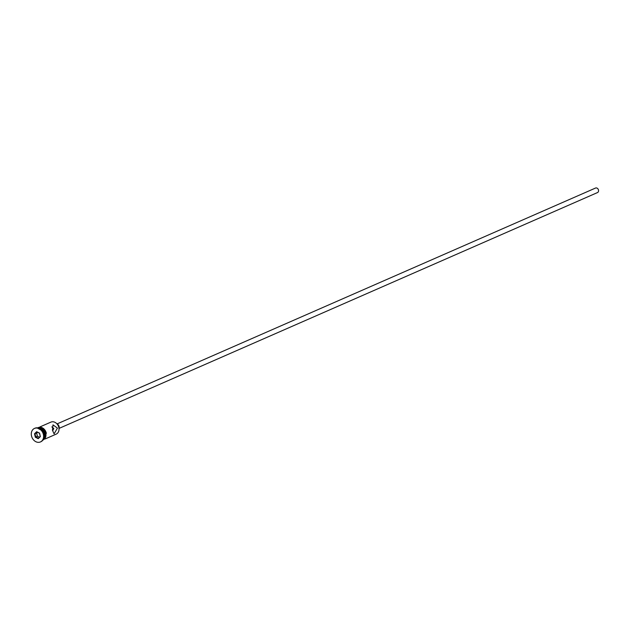 <?xml version="1.0" encoding="UTF-8"?>
<svg xmlns="http://www.w3.org/2000/svg" width="630" height="630" viewBox="0 0 630 630"><rect width="100%" height="100%" fill="white"/><g stroke="black" fill="none" stroke-linecap="round" stroke-linejoin="round"><path stroke-width="0.94" d="M45.218 438.945L56.18 434.141A6.568 5.245 -113.7 0 0 58.834 427.487A6.568 5.245 -113.7 0 0 50.912 422.116L39.95 426.919M52.715 430.739L53.794 428.542L51.81 426.88M57.046 423.911L595.531 188.047A2.465 1.969 66.3 0 1 598.5 190.063A2.465 1.969 66.3 0 1 597.508 192.56L59.015 428.424M56.968 423.88A3.284 2.622 66.3 0 1 59.086 426.541A3.284 2.622 66.3 0 1 58.992 428.495M52.455 430.282L54.093 433.842L57.432 428.101L52.999 424.88L52.455 430.282M43.32 439.378A6.568 5.245 -113.7 0 0 44.541 433.755A6.568 5.245 -113.7 0 0 38.343 428.022M40.635 441.843A7.387 5.898 -113.7 0 0 40.863 441.748A7.387 5.898 -113.7 0 0 43.84 434.267A7.387 5.898 -113.7 0 0 34.933 428.219A7.387 5.898 -113.7 0 0 34.713 428.329M43.005 439.913L43.06 439.89A6.568 5.245 -113.7 0 0 45.714 433.235A6.568 5.245 -113.7 0 0 37.8 427.865L37.737 427.888M43.163 439.669A6.568 5.245 -113.7 0 0 44.809 433.629A6.568 5.245 -113.7 0 0 38.02 427.943M43.391 434.464A7.387 5.898 -113.7 0 0 34.485 428.424A7.387 5.898 -113.7 0 0 31.5 435.905A7.387 5.898 -113.7 0 0 40.407 441.953A7.387 5.898 -113.7 0 0 43.391 434.464M38.233 438.661L35.327 437.228L34.54 433.755L36.658 431.708L39.556 433.141L40.352 436.622L38.233 438.661L40.225 436.385L39.517 433.275L36.918 431.999L35.028 433.826L35.737 436.937L38.335 438.212M37.509 432.29L36.658 433.109L37.359 436.22L35.327 437.228M37.359 436.22L39.375 437.212M36.658 433.109L34.54 433.755M37.989 427.699A6.646 5.308 66.3 0 1 46.234 433.03M42.927 440.039A6.646 5.308 -113.7 0 0 45.777 433.227A6.646 5.308 -113.7 0 0 37.595 427.872M34.933 428.219L34.485 428.424M36.942 427.817L46.407 433.038L42.517 440.543M40.863 441.748L40.407 441.953"/></g></svg>
